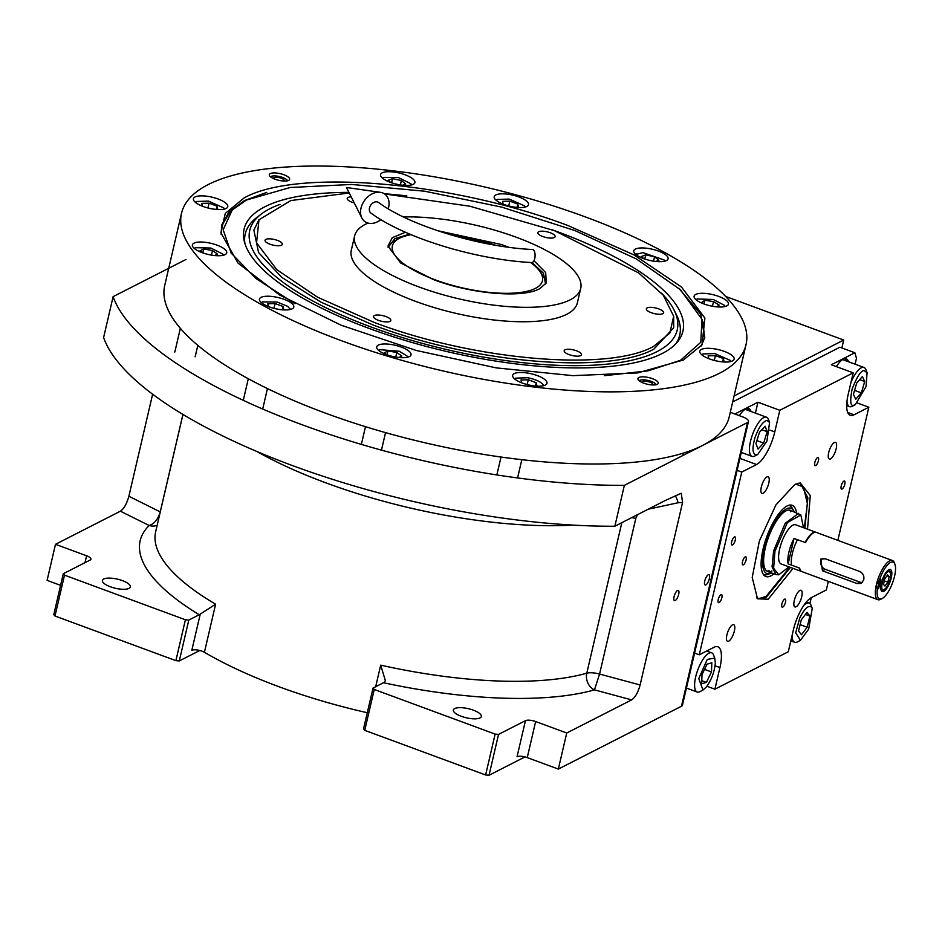 <?xml version="1.0" encoding="UTF-8"?>
<svg xmlns="http://www.w3.org/2000/svg" width="942" height="942" viewBox="0 0 942 942"><rect width="100%" height="100%" fill="white"/><g stroke="black" fill="none" stroke-linecap="round" stroke-linejoin="round"><path stroke-width="1.41" d="M841.865 347.951L843.702 340.038L725.634 296.447M185.998 259.474L113.122 296.648A344.619 112.145 13.1 0 0 624.358 485.354L747.524 422.522A10.444 3.403 13.1 0 0 748.478 421.486A10.444 3.403 13.1 0 0 742.685 416.882L730.286 412.302M734.089 395.97L843.702 340.038M809.896 603.528L811.262 597.664M748.478 421.486L682.455 705.205A10.444 3.403 -166.9 0 1 681.49 706.241L558.335 769.072L527.249 757.603A7.83 2.543 13.1 0 0 517.052 756.732L525.448 720.665A7.83 2.543 -166.9 0 1 535.645 721.537L527.249 757.603M367.286 712.729A242.8 79.01 -166.9 0 1 204.426 652.288A7.83 2.543 13.1 0 0 191.815 650.31L200.246 614.09L215.612 604.199L204.426 652.288M60.594 585.347L47.1 580.378L55.496 544.311L120.399 511.188C124.003 508.68 126.829 503.711 128.877 496.269L152.628 394.203M624.358 485.354L614.843 526.237A344.619 112.145 13.1 0 1 103.608 337.53L113.122 296.648M677.557 590.446A5.487 1.872 -69.7 0 1 678.275 590.351A5.487 1.872 -69.7 0 1 678.44 595.226A5.487 1.872 -69.7 0 1 675.202 600.537A5.487 1.872 -69.7 0 1 674.484 600.631A5.487 1.872 -69.7 0 1 674.319 595.756A5.487 1.872 -69.7 0 1 677.557 590.446M708.219 574.797A5.487 1.872 -69.7 0 1 708.949 574.702A5.487 1.872 -69.7 0 1 709.102 579.577A5.487 1.872 -69.7 0 1 705.876 584.888A5.487 1.872 -69.7 0 1 705.146 584.982A5.487 1.872 -69.7 0 1 704.993 580.107A5.487 1.872 -69.7 0 1 708.219 574.797M614.843 526.237L665.229 500.532L681.254 493.255L682.573 502.475L640.113 684.975C638.064 692.417 635.238 697.386 631.635 699.894L566.731 733.006L535.645 721.537M558.335 769.072L566.731 733.006M525 756.909L489.028 775.266L498.542 734.395L525.448 720.665M489.028 775.266L485.625 774.972L364.731 730.344L363.518 728.943L373.032 688.06L383.476 682.738A15.673 5.334 110.3 0 0 384.477 682.09L385.36 680.595L380.698 665.146A242.8 79.01 13.1 0 0 586.795 673.2L621.826 522.669M199.775 650.486L179.286 660.943L188.8 620.06L199.245 614.737A15.673 5.334 -69.7 0 0 200.246 614.09M179.286 660.943L175.895 660.648L54.989 616.021L53.788 614.608L63.291 573.737L90.208 560.007A7.83 2.543 -166.9 0 0 90.927 559.23A7.83 2.543 -166.9 0 0 86.582 555.78L55.496 544.311M103.726 579.024A14.354 4.675 13.1 0 0 102.407 580.449A14.354 4.675 13.1 0 0 112.793 587.584A14.354 4.675 13.1 0 0 129.054 588.373A14.354 4.675 13.1 0 0 130.373 586.96A14.354 4.675 13.1 0 0 119.999 579.825A14.354 4.675 13.1 0 0 103.726 579.024M63.291 573.737L64.503 575.15L185.409 619.765L188.8 620.06M648.202 509.21L678.122 502.745L682.573 502.475M454.68 708.572A14.354 4.675 13.1 0 0 453.361 709.997A14.354 4.675 13.1 0 0 463.747 717.121A14.354 4.675 13.1 0 0 480.02 717.922A14.354 4.675 13.1 0 0 481.338 716.497A14.354 4.675 13.1 0 0 470.953 709.373A14.354 4.675 13.1 0 0 454.68 708.572M373.032 688.06L374.245 689.473L495.139 734.101L498.542 734.395M485.625 774.972L495.139 734.101M631.635 699.894L594.473 689.874A13.058 10.633 74.2 0 1 586.795 673.2A13.058 4.251 13.1 0 1 599.571 674.048L635.791 518.441L637.475 514.685M364.731 730.344L374.245 689.473M182.925 414.421L160.234 511.883C158.056 519.278 154.358 523.823 149.177 525.506A13.058 12.081 -134.4 0 0 157.161 525.318M175.895 660.648L185.409 619.765M54.989 616.021L64.503 575.15M525.047 207.087L524.517 205.839L509.222 199.092L497.4 199.445L496.269 200.387M516.063 207.311L518.5 207.24L517.806 204.096L509.822 201.141L502.545 201.352L503.181 204.155M509.822 201.141L508.704 205.945M517.806 204.096L517.064 207.275M224.278 209.112L223.737 207.876L208.453 201.117L196.631 201.482L195.489 202.412M215.294 209.336L217.732 209.277L217.025 206.121L209.053 203.178L201.776 203.378L202.4 206.192M209.053 203.178L207.935 207.97M217.025 206.121L216.283 209.312M730.639 361.563L730.109 360.327L714.813 353.58L702.991 353.933L701.861 354.875M721.654 361.799L724.104 361.728L723.397 358.572L715.414 355.629L708.149 355.84L708.773 358.643M715.414 355.629L714.307 360.421M723.397 358.572L722.655 361.763M639.147 380.745A8.937 2.908 13.1 0 1 639.642 380.403A8.937 2.908 -166.9 0 1 648.861 380.65A8.937 2.908 -166.9 0 1 656.174 384.701M652.571 384.96A5.487 1.79 13.1 0 0 652.865 384.56A5.487 1.79 13.1 0 0 648.897 381.828A5.487 1.79 13.1 0 0 642.679 381.534A5.487 1.79 13.1 0 0 642.185 382.075A5.487 1.79 13.1 0 0 642.256 382.558M604.305 375.717L648.178 370.818L680.536 360.268L700.789 342.276L701.99 319.314L680.324 289.641L636.403 258.979L574.797 230.519L501.721 207.122L424.748 191.226L351.766 184.455L290.207 187.493L246.451 200.034L232.227 209.995L223.16 229.766L231.167 253.092L255.694 278.349L294.999 303.748M704.545 338.519L703.156 322.753L702.049 319.491M232.227 209.995L229.648 212.562L221.441 226.104M348.94 192.368A225.279 73.311 -166.9 0 0 264.784 206.804A225.279 73.311 13.1 0 0 244.261 241.211A225.279 73.311 13.1 0 0 424.277 345.891A225.279 73.311 13.1 0 0 662.202 353.497A225.279 73.311 -166.9 0 0 677.404 342.005A225.279 73.311 -166.9 0 0 551.388 229.53M384.254 193.734A225.279 73.311 -166.9 0 1 406.814 195.901M244.932 243.613A223.066 72.593 -166.9 0 1 257.013 217.308L261.346 214.011A219.462 71.415 13.1 0 0 381.687 330.807A219.462 71.415 13.1 0 0 657.08 351.602A219.462 71.415 -166.9 0 0 674.083 310.059L676.521 314.922A223.066 72.593 -166.9 0 1 675.744 343.865M280.01 204.39A219.462 71.415 -166.9 0 0 269.918 208.7A219.462 71.415 13.1 0 0 261.346 214.011M661.567 293.162A219.462 71.415 -166.9 0 1 674.083 310.059M244.166 197.891C296.954 168.288 452.325 181.606 568.238 225.656L634.107 254.976L681.384 286.933L704.887 318.019L702.061 344.819L683.386 360.009L637.534 372.926L572.807 375.646L496.246 367.875L416.187 350.448L341.263 325.261L279.644 295.034L238.032 263.089L220.887 232.851L225.291 213.375L244.166 197.891M221.111 234.181L221.653 225.138L229.083 211.691L244.449 200.599L266.786 192.356M181.523 213.269L164.732 285.402A289.795 94.306 13.1 0 0 374.28 429.352A289.795 94.306 13.1 0 0 702.614 445.436A289.795 94.306 13.1 0 0 729.249 416.764L746.029 344.631A289.795 94.306 13.1 0 0 536.493 200.681A289.795 94.306 13.1 0 0 208.158 184.597A289.795 94.306 13.1 0 0 181.523 213.269A289.795 94.306 13.1 0 0 391.071 357.218A289.795 94.306 13.1 0 0 719.394 373.303A289.795 94.306 13.1 0 0 746.029 344.631M270.26 173.587A10.444 3.403 -166.9 0 1 282.094 174.164A10.444 3.403 -166.9 0 1 289.641 179.357A10.444 3.403 -166.9 0 1 288.688 180.393A10.444 3.403 -166.9 0 1 276.854 179.804A10.444 3.403 -166.9 0 1 269.306 174.623A10.444 3.403 -166.9 0 1 270.26 173.587M638.864 377.507A10.444 3.403 -166.9 0 1 650.698 378.083A10.444 3.403 -166.9 0 1 658.246 383.276A10.444 3.403 -166.9 0 1 657.292 384.312A10.444 3.403 -166.9 0 1 645.458 383.724A10.444 3.403 -166.9 0 1 637.911 378.543A10.444 3.403 -166.9 0 1 638.864 377.507M382.193 172.833A17.627 5.734 13.1 0 0 380.58 174.576A17.627 5.734 13.1 0 0 393.32 183.337A17.627 5.734 13.1 0 0 413.279 184.314A17.627 5.734 13.1 0 0 414.904 182.571A17.627 5.734 13.1 0 0 402.163 173.823A17.627 5.734 13.1 0 0 382.193 172.833M495.822 194.947A17.627 5.734 13.1 0 0 494.197 196.69A17.627 5.734 13.1 0 0 506.949 205.45A17.627 5.734 13.1 0 0 526.908 206.428A17.627 5.734 13.1 0 0 528.533 204.685A17.627 5.734 13.1 0 0 515.792 195.924A17.627 5.734 13.1 0 0 495.822 194.947M635.379 249.065A17.627 5.734 13.1 0 0 633.754 250.808A17.627 5.734 13.1 0 0 646.495 259.568A17.627 5.734 13.1 0 0 666.465 260.545A17.627 5.734 13.1 0 0 668.09 258.803A17.627 5.734 13.1 0 0 655.349 250.042A17.627 5.734 13.1 0 0 635.379 249.065M695.738 294.422A17.627 5.734 13.1 0 0 694.113 296.165A17.627 5.734 13.1 0 0 706.853 304.914A17.627 5.734 13.1 0 0 726.824 305.891A17.627 5.734 13.1 0 0 728.437 304.148A17.627 5.734 13.1 0 0 715.696 295.399A17.627 5.734 13.1 0 0 695.738 294.422M701.413 349.435A17.627 5.734 13.1 0 0 699.8 351.178A17.627 5.734 13.1 0 0 712.541 359.938A17.627 5.734 13.1 0 0 732.499 360.916A17.627 5.734 13.1 0 0 734.124 359.173A17.627 5.734 13.1 0 0 721.384 350.412A17.627 5.734 13.1 0 0 701.413 349.435M514.273 373.585A17.627 5.734 13.1 0 0 512.648 375.328A17.627 5.734 13.1 0 0 525.389 384.077A17.627 5.734 13.1 0 0 545.359 385.054A17.627 5.734 13.1 0 0 546.984 383.312A17.627 5.734 13.1 0 0 534.232 374.563A17.627 5.734 13.1 0 0 514.273 373.585M378.307 345.102A17.627 5.734 13.1 0 0 376.694 346.844A17.627 5.734 13.1 0 0 389.435 355.593A17.627 5.734 13.1 0 0 409.405 356.582A17.627 5.734 13.1 0 0 411.018 354.828A17.627 5.734 13.1 0 0 398.278 346.079A17.627 5.734 13.1 0 0 378.307 345.102M261.087 297.354A17.627 5.734 13.1 0 0 259.462 299.097A17.627 5.734 13.1 0 0 272.214 307.857A17.627 5.734 13.1 0 0 292.173 308.835A17.627 5.734 13.1 0 0 293.798 307.092A17.627 5.734 13.1 0 0 281.057 298.331A17.627 5.734 13.1 0 0 261.087 297.354M194.005 243.142A17.627 5.734 13.1 0 0 192.392 244.885A17.627 5.734 13.1 0 0 205.132 253.633A17.627 5.734 13.1 0 0 225.103 254.623A17.627 5.734 13.1 0 0 226.716 252.868A17.627 5.734 13.1 0 0 213.975 244.119A17.627 5.734 13.1 0 0 194.005 243.142M195.053 196.984A17.627 5.734 13.1 0 0 193.428 198.727A17.627 5.734 13.1 0 0 206.168 207.475A17.627 5.734 13.1 0 0 226.139 208.465A17.627 5.734 13.1 0 0 227.752 206.71A17.627 5.734 13.1 0 0 215.011 197.961A17.627 5.734 13.1 0 0 195.053 196.984M678.899 288.346L700.718 314.181L704.781 337.566L701.295 345.891M349.247 192.992L290.807 200.552L258.979 219.78L256.542 242.871L276.795 269.659L317.548 297.201L374.315 322.47C474.215 360.445 608.096 371.913 653.595 346.409L669.868 333.056L673.66 316.276L663.333 295.282L638.664 272.933L554.355 230.613L469.928 206.239L384.548 193.934M258.85 219.969L253.869 230.095L258.567 252.515L281.682 277.301L321.116 302.241L373.35 325.084C473.685 363.212 608.179 374.739 653.878 349.117L673.683 327.792L673.707 316.642M437.618 230.708L501.945 244.649L508.539 247.216M533.973 260.71L545.665 272.556L546.313 282.93L539.695 288.699C522.386 298.402 471.459 294.034 433.438 279.597L400.644 262.959L387.963 246.086L392.237 237.714L405.437 232.238M532.03 262.547L543.404 273.215L545.606 284.025A80.93 26.341 -166.9 0 0 542.639 275.323L539.801 271.308A77.02 25.057 -166.9 0 1 516.086 292.95A77.02 25.057 -166.9 0 1 435.428 279.927A77.02 25.057 13.1 0 1 398.937 238.526L394.616 240.881A80.93 26.341 13.1 0 0 388.116 247.393L394.851 238.656L409.735 234.111M450.17 234.676L495.527 245.238M354.663 235.818L351.307 250.242A116.054 37.762 -166.9 0 0 415.646 301.381A116.054 37.762 13.1 0 0 577.364 302.841L580.719 288.417A116.054 37.762 13.1 0 1 419.002 286.957A116.054 37.762 -166.9 0 1 354.663 235.818A116.054 37.762 -166.9 0 1 368.028 223.089M403.517 216.966A116.054 37.762 -166.9 0 1 516.381 237.278A116.054 37.762 13.1 0 1 580.719 288.417M576.563 350.813A8.878 2.885 13.1 0 0 564.187 350.695A8.878 2.885 13.1 0 0 569.109 354.616A8.878 2.885 13.1 0 0 581.485 354.722A8.878 2.885 13.1 0 0 576.563 350.813M658.717 308.894A8.878 2.885 13.1 0 0 646.342 308.788A8.878 2.885 13.1 0 0 651.263 312.697A8.878 2.885 13.1 0 0 663.639 312.815A8.878 2.885 13.1 0 0 658.717 308.894M550.21 232.733A8.878 2.885 13.1 0 0 537.847 232.615A8.878 2.885 13.1 0 0 542.769 236.536A8.878 2.885 13.1 0 0 555.132 236.642A8.878 2.885 13.1 0 0 550.21 232.733M351.225 196.913A8.878 2.885 13.1 0 0 347.198 198.362A8.878 2.885 13.1 0 0 352.108 202.271A8.878 2.885 13.1 0 0 354.274 202.966M277.407 240.387A8.878 2.885 13.1 0 0 265.043 240.281A8.878 2.885 13.1 0 0 269.965 244.19A8.878 2.885 13.1 0 0 282.329 244.308A8.878 2.885 13.1 0 0 277.407 240.387M385.902 316.559A8.878 2.885 13.1 0 0 373.538 316.441A8.878 2.885 13.1 0 0 378.46 320.362A8.878 2.885 13.1 0 0 390.824 320.468A8.878 2.885 13.1 0 0 385.902 316.559M223.23 255.27L222.701 254.034L210.902 248.04L195.477 247.699L194.452 248.57M214.635 255.541L217.52 254.069L212.503 250.548L203.708 248.971L199.904 250.902L202.648 252.833M203.708 248.971L202.789 252.88M212.503 250.548L211.444 255.105M290.313 309.482L287.757 306.362L277.101 302.041L262.559 301.911L261.535 302.794M281.328 309.718L283.766 309.647L283.071 306.491L275.088 303.548L267.811 303.76L268.446 306.562M275.088 303.548L273.969 308.34M283.071 306.491L282.329 309.683M407.533 357.23L407.003 355.994L399.255 351.26L379.779 349.659L378.755 350.53M398.937 357.501L401.822 356.029L396.806 352.508L388.01 350.93L384.206 352.861L386.95 354.793M388.01 350.93L387.091 354.84M396.806 352.508L395.746 357.065M543.499 385.714L542.957 384.466L543.793 385.643M543.463 385.525C541.85 382.24 536.634 379.65 527.814 377.742L515.745 378.142L514.721 379.014M534.514 385.937L536.952 385.867L536.245 382.723L528.274 379.779L520.997 379.979L521.621 382.793M528.274 379.779L527.155 384.572M536.245 382.723L535.503 385.914M411.418 184.973L410.889 183.725L398.478 177.579L383.665 177.39L382.64 178.274M402.575 185.209L405.731 184.031L401.374 180.511L392.543 178.662L388.069 180.334L390.742 182.489M392.543 178.662L391.578 182.783M401.374 180.511L400.35 184.915M664.605 261.193L664.075 259.957L642.915 252.609L635.826 254.493M655.762 261.44L658.917 260.263L654.56 256.742L645.729 254.882L641.255 256.554L643.916 258.72M645.729 254.882L644.764 259.015M654.56 256.742L653.536 261.146M724.963 306.55L724.422 305.302L713.247 299.474L697.21 298.967L696.173 299.85M716.638 306.845L719.146 305.067L713.518 301.581L704.816 300.274L701.731 302.464L704.392 304.113M704.816 300.274L703.98 303.854M713.518 301.581L712.435 306.256M270.542 176.825A8.937 2.908 -166.9 0 1 271.037 176.484A8.937 2.908 13.1 0 1 280.257 176.731A8.937 2.908 13.1 0 1 287.569 180.782M283.966 181.041A5.487 1.79 13.1 0 0 284.26 180.64A5.487 1.79 13.1 0 0 280.292 177.908A5.487 1.79 13.1 0 0 274.075 177.602A5.487 1.79 13.1 0 0 273.58 178.156A5.487 1.79 13.1 0 0 273.651 178.639M530.629 262.488A77.02 25.057 -166.9 0 1 539.801 271.308M494.927 245.132A77.02 25.057 13.1 0 0 450.759 234.852M411.053 234.664A77.02 25.057 13.1 0 0 398.937 238.526M793.058 568.356L768.177 599.218L757.521 598.806L752.222 577.47L759.37 540.991L775.937 504.877L794.883 484.459L800.3 482.928L810.285 495.574L807.518 529.168M798.969 483.058L800.476 483.434L807.871 497.906L804.892 528.203M790.432 567.39L766.082 597.499L757.98 598.547L756.591 597.852M732.699 401.916L839.899 347.221L854.877 352.755L831.327 364.766L853.205 372.844L848.165 394.486A28.719 9.785 -69.7 0 0 850.273 415.281A28.719 9.785 -69.7 0 0 854.053 414.786L847.706 412.443M737.115 470.341L741.778 472.06L699.258 654.796L694.584 653.077M734.842 413.985L757.933 402.21L779.811 410.288L853.205 372.844M855.112 364.189L856.478 358.29L854.877 352.755M837.862 540.367L868.842 407.238L857.408 403.011M828.324 581.379L826.322 589.975L811.533 597.522A28.719 9.785 -69.7 0 0 793.329 630.116L788.289 651.758L714.907 689.203L706.924 686.247M830.538 458.872A8.878 3.026 110.3 0 0 835.766 450.264A8.878 3.026 110.3 0 0 835.507 442.363A8.878 3.026 110.3 0 0 834.341 442.516A8.878 3.026 110.3 0 0 829.101 451.124A8.878 3.026 110.3 0 0 829.36 459.025A8.878 3.026 110.3 0 0 830.538 458.872M766.953 476.899A8.878 3.026 110.3 0 0 761.725 485.507A8.878 3.026 110.3 0 0 761.984 493.396A8.878 3.026 110.3 0 0 763.15 493.243A8.878 3.026 110.3 0 0 768.389 484.635A8.878 3.026 110.3 0 0 768.13 476.746A8.878 3.026 110.3 0 0 766.953 476.899M732.535 624.817A8.878 3.026 110.3 0 0 727.295 633.424A8.878 3.026 110.3 0 0 727.554 641.314A8.878 3.026 110.3 0 0 728.731 641.161A8.878 3.026 110.3 0 0 733.959 632.553A8.878 3.026 110.3 0 0 733.7 624.664A8.878 3.026 110.3 0 0 732.535 624.817M796.12 606.778A8.878 3.026 110.3 0 0 801.348 598.17A8.878 3.026 110.3 0 0 801.089 590.281A8.878 3.026 110.3 0 0 799.923 590.434A8.878 3.026 110.3 0 0 794.683 599.041A8.878 3.026 110.3 0 0 794.942 606.931A8.878 3.026 110.3 0 0 796.12 606.778M699.258 654.796L714.048 647.26A28.719 9.785 -69.7 0 1 717.839 646.765A28.719 9.785 -69.7 0 1 719.935 667.56L715.084 665.77M843.938 481.079A4.31 1.472 110.3 0 0 841.406 485.26A4.31 1.472 110.3 0 0 841.524 489.086A4.31 1.472 110.3 0 0 842.089 489.016A4.31 1.472 110.3 0 0 844.633 484.836A4.31 1.472 110.3 0 0 844.515 481.009A4.31 1.472 110.3 0 0 843.938 481.079M734.407 536.964A4.31 1.472 110.3 0 0 731.863 541.144A4.31 1.472 110.3 0 0 731.993 544.971A4.31 1.472 110.3 0 0 732.558 544.9A4.31 1.472 110.3 0 0 735.101 540.72A4.31 1.472 110.3 0 0 734.972 536.893A4.31 1.472 110.3 0 0 734.407 536.964M720.971 594.673A4.31 1.472 110.3 0 0 718.428 598.841A4.31 1.472 110.3 0 0 718.558 602.68A4.31 1.472 110.3 0 0 719.123 602.597A4.31 1.472 110.3 0 0 721.666 598.429A4.31 1.472 110.3 0 0 721.537 594.59A4.31 1.472 110.3 0 0 720.971 594.673M784.604 599.171A4.31 1.472 110.3 0 0 782.06 603.351A4.31 1.472 110.3 0 0 782.19 607.178A4.31 1.472 110.3 0 0 782.755 607.107A4.31 1.472 110.3 0 0 785.298 602.927A4.31 1.472 110.3 0 0 785.169 599.1A4.31 1.472 110.3 0 0 784.604 599.171M817.55 457.577A4.31 1.472 110.3 0 0 815.018 461.757A4.31 1.472 110.3 0 0 815.136 465.583A4.31 1.472 110.3 0 0 815.713 465.513A4.31 1.472 110.3 0 0 818.245 461.333A4.31 1.472 110.3 0 0 818.127 457.506A4.31 1.472 110.3 0 0 817.55 457.577M745.216 556.875A4.31 1.472 110.3 0 0 742.673 561.055A4.31 1.472 110.3 0 0 742.802 564.882A4.31 1.472 110.3 0 0 743.368 564.811A4.31 1.472 110.3 0 0 745.911 560.631A4.31 1.472 110.3 0 0 745.781 556.804A4.31 1.472 110.3 0 0 745.216 556.875M714.907 689.203L719.935 667.56M868.842 407.238L854.053 414.786M779.811 410.288L774.771 431.931A28.719 9.785 -69.7 0 1 756.567 464.524L739.894 458.365M741.778 472.06L756.567 464.524M751.033 411.489A22.843 7.783 110.3 0 0 748.76 408.569A22.843 7.783 110.3 0 0 745.746 408.958A22.843 7.783 110.3 0 0 739.317 415.634M755.402 413.102L757.933 402.21M848.53 361.752A22.843 7.783 110.3 0 0 846.246 358.831A22.843 7.783 110.3 0 0 843.231 359.22A22.843 7.783 110.3 0 0 836.343 366.615M846.222 360.904A22.843 7.783 110.3 0 0 844.998 358.667M748.737 410.641A22.843 7.783 110.3 0 0 747.512 408.404M811.615 607.19C808.471 604.858 804.527 608.45 799.793 617.952L795.696 632.777L800.441 640.301L808.66 629.138L812.239 608.344L811.615 607.19M812.239 608.344L811.086 605.317A20.889 7.112 110.3 0 0 810.367 604.01A20.889 7.112 110.3 0 0 809.154 603.104A20.889 7.112 110.3 0 0 803.691 605.553M792.081 635.461A20.889 7.112 110.3 0 0 794.695 642.291A20.889 7.112 110.3 0 0 797.603 641.843L800.441 640.301M801.477 634.731L807.153 627.231L809.908 616.044L806.988 612.359L801.301 619.848L798.545 631.046L801.477 634.731M807.153 627.231L800.123 624.64M809.908 616.044L805.434 614.396M715.331 662.944L714.754 658.081L707.254 659.435L698.776 678.558L702.956 690.039L706.229 687.13C711.446 680.018 714.483 671.952 715.331 662.944M714.754 658.081L713.589 655.055A20.889 7.112 110.3 0 0 711.669 652.841A20.889 7.112 110.3 0 0 705.016 656.609A20.889 7.112 110.3 0 0 695.549 677.475A20.889 7.112 110.3 0 0 697.21 692.029A20.889 7.112 110.3 0 0 700.106 691.581L702.956 690.039M701.66 683.751L706.406 682.42L711.481 671.94L711.822 662.803L707.077 664.145L702.002 674.613L701.66 683.751M706.406 682.42L701.766 680.713M711.481 671.94L704.534 669.385M866.028 386.656L867.076 372.714L864.12 370.677C861.106 370.288 857.102 376.459 852.098 389.164C849.79 401.398 850.426 406.72 854.005 405.142L855.277 404.671L866.028 386.656M867.076 372.714L865.922 369.688A20.889 7.112 110.3 0 0 863.991 367.462A20.889 7.112 110.3 0 0 862.542 367.368A20.889 7.112 110.3 0 0 851.015 382.24M863.991 367.462L843.267 359.82A20.889 7.112 110.3 0 0 842.478 359.667M846.964 401.233A20.889 7.112 110.3 0 0 849.531 406.65A20.889 7.112 110.3 0 0 850.979 406.756A20.889 7.112 110.3 0 0 852.439 406.214L855.277 404.671M853.417 394.309L855.725 399.278L861.377 392.873L864.709 381.51L862.401 376.541L856.749 382.947L853.417 394.309M864.709 381.51L859.657 379.638M861.377 392.873L854.571 390.365M754.848 438.089C752.034 448.474 752.481 454.091 756.191 454.927L757.792 454.409L766.953 441.009L769.59 422.452L766.953 420.368C762.561 421.733 758.522 427.644 754.848 438.089M769.59 422.452L768.425 419.425A20.889 7.112 110.3 0 0 766.505 417.2A20.889 7.112 110.3 0 0 765.422 417.059A20.889 7.112 110.3 0 0 751.586 437.3A20.889 7.112 110.3 0 0 752.034 456.387A20.889 7.112 110.3 0 0 753.117 456.54A20.889 7.112 110.3 0 0 754.942 455.952L757.792 454.409M744.981 409.405A20.889 7.112 -69.7 0 1 745.781 409.558L766.505 417.2M767.188 431.695L765.128 426.255L759.511 432.201L755.955 443.6L758.027 449.04L763.644 443.093L767.188 431.695L761.842 429.729M763.644 443.093L756.885 440.609M804.303 527.979L807.412 503.605L803.444 487.073L795.813 484.023M803.444 487.073L802.266 485.542A61.348 20.889 110.3 0 0 799.534 483.152M757.085 598.146A61.348 20.889 110.3 0 0 760.712 598.111L766.082 596.439L789.843 567.166M790.797 511.8A32.64 11.116 110.3 0 0 789.29 510.069M769.061 570.687A32.64 11.116 -69.7 0 1 766.776 571.029M796.496 512.578A37.963 12.929 110.3 0 0 789.914 505.053A37.963 12.929 110.3 0 0 787.135 505.948A37.963 12.929 -69.7 0 0 765.716 539.719A37.963 12.929 -69.7 0 0 763.997 575.244A37.963 12.929 -69.7 0 0 770.862 575.868A37.963 12.929 110.3 0 0 773.9 573.808M788.548 505.348A36.762 12.517 -69.7 0 1 792.21 508.091L793.647 510.611A34.83 11.857 110.3 0 0 786.464 508.833A34.83 11.857 -69.7 0 0 764.68 547.137A34.83 11.857 -69.7 0 0 770.45 573.454L767.718 574.432A36.762 12.517 -69.7 0 1 763.161 574.137M771.533 572.983A34.83 11.857 110.3 0 0 771.58 572.96A34.83 11.857 -69.7 0 1 770.45 573.454M794.188 511.718A34.83 11.857 110.3 0 0 793.647 510.611M800.771 514.933L790.303 510.293A32.64 11.116 110.3 0 0 785.993 510.847A32.64 11.116 -69.7 0 0 766.753 542.498A32.64 11.116 -69.7 0 0 767.695 571.523A32.64 11.116 -69.7 0 0 772.004 570.958M816.161 532.371A20.889 7.112 110.3 0 0 815.937 532.277A20.889 7.112 110.3 0 0 813.182 532.63A20.889 7.112 110.3 0 0 805.092 542.498L794.047 538.424A20.889 7.112 110.3 0 0 788.124 563.869L799.169 567.944A20.889 7.112 110.3 0 0 801.477 571.464A20.889 7.112 110.3 0 0 801.713 571.535M798.592 513.355L785.204 523.305L773.594 550.952L772.063 566.884L775.996 574.585L778.681 574.797M803.491 527.685L800.841 514.98L787.382 522.575L774.948 551.27L773.606 568.273L778.763 574.797L789.019 566.872M815.937 532.277L795.672 524.8A20.889 7.112 110.3 0 0 792.917 525.153A20.889 7.112 110.3 0 0 780.6 545.406A20.889 7.112 110.3 0 0 781.212 563.987L801.477 571.464M794.047 538.424L788.124 563.869M534.726 258.567A6.523 2.908 93.3 0 1 531.783 262.559C475.957 259.745 404.86 238.067 370.995 213.127A6.523 4.863 125.7 0 1 369.5 207.935A6.523 4.863 125.7 0 1 378.613 202.518C409.558 225.527 479.219 246.992 532.524 249.524A6.523 2.908 93.3 0 1 534.726 258.567M388.245 208.806A16.968 12.635 125.7 0 0 388.587 207.534A16.968 12.635 125.7 0 0 380.309 192.309A16.968 12.635 125.7 0 0 361.022 208.111A16.968 12.635 125.7 0 0 361.858 218.002A16.968 12.635 125.7 0 0 380.886 219.616M822.413 558.512A6.523 5.758 -117 0 0 825.322 569.345L859.869 582.097A6.523 5.758 -117 0 0 862.483 582.427M822.472 570.793L857.02 583.545L861.165 583.463L863.732 579.883C864.379 576.033 863.072 573.254 859.811 571.523L825.274 558.771L820.694 559.077L822.472 570.793L825.322 569.345M882.112 598.547A19.582 6.665 110.3 0 0 882.265 598.476A19.582 6.665 110.3 0 0 892.569 582.827A19.582 6.665 110.3 0 0 894.9 564.234A19.582 6.665 110.3 0 0 890.508 562.48A19.582 6.665 110.3 0 0 879.463 579.907L876.401 584.558L877.296 589.221A19.582 6.665 110.3 0 0 882.112 598.547M894.9 564.234L894.323 562.715A20.889 7.112 110.3 0 0 892.392 560.502A20.889 7.112 110.3 0 0 889.637 560.855A20.889 7.112 110.3 0 0 876.401 584.558A20.889 7.112 110.3 0 0 877.932 599.689A20.889 7.112 110.3 0 0 880.688 599.324A20.889 7.112 110.3 0 0 880.841 599.242A20.889 7.112 110.3 0 0 880.994 599.159M880.829 579.212L878.662 588.526A10.444 9.208 -117 0 1 878.592 583.439A10.444 9.208 -117 0 1 880.829 579.212L879.463 579.907M878.662 588.526L877.296 589.221M891.238 577.999A11.751 4.003 110.3 0 0 890.378 569.498A11.751 4.003 110.3 0 0 881.382 583.027A11.751 4.003 110.3 0 0 882.242 591.541A11.751 4.003 110.3 0 0 891.238 577.999M877.932 599.689L801.936 571.629A20.889 7.112 -69.7 0 1 799.64 568.12L791.574 565.141A20.889 7.112 -69.7 0 1 797.497 539.695L805.551 542.674A20.889 7.112 -69.7 0 1 813.641 532.807A20.889 7.112 -69.7 0 1 816.396 532.442L892.392 560.502M884.22 589.527C886.834 587.726 888.907 584.016 890.426 578.423L890.602 572.371L888.412 571.5C883.243 573.643 878.792 592.789 884.22 589.527L882.948 590.222M890.602 572.371L889.001 569.686M881.323 590.504L882.866 590.269M883.478 584.405L885.021 586.065L887.859 582.18L889.154 576.622L887.611 574.961L884.774 578.859L883.478 584.405M889.154 576.622L886.987 575.821M887.859 582.18L884.303 580.861M747.524 422.522L681.49 706.241M375.681 686.718L380.698 665.146M256.754 451.43A242.8 79.01 13.1 0 0 573.372 525.106M182.96 414.433L155.677 531.688A242.8 79.01 13.1 0 0 215.612 604.199M84.98 562.668L86.582 555.78M120.399 511.188L149.177 525.506A255.859 83.261 13.1 0 0 199.245 614.737M160.281 511.906A13.058 4.251 -166.9 0 0 160.234 511.883L128.877 496.269M678.122 502.745A13.058 3.167 77.6 0 0 675.296 495.704M640.113 684.975L599.571 674.048L594.473 689.874A255.859 83.261 13.1 0 1 383.476 682.738M635.791 518.441L631.811 517.582M774.771 431.931L769.908 430.129M857.02 583.545L859.869 582.097M524.517 205.839L525.342 207.005M497.294 199.504L496.034 200.187M223.737 207.876L224.573 209.042M196.525 201.541L195.265 202.224M682.891 455.492L683.456 453.067M730.109 360.327L730.933 361.493M702.885 353.992L701.637 354.675M174.823 352.061L180.346 328.322M195.159 356.806L197.832 345.349M195.477 247.699L194.229 248.382M222.701 254.034L223.525 255.2M289.783 308.246L290.607 309.412M243.283 400.338L248.299 378.743M262.7 409.028L267.457 388.587M262.559 301.911L261.299 302.594M407.003 355.994L407.827 357.159M361.363 444.4L365.484 426.679M381.463 450.146L385.549 432.613M379.779 349.659L378.531 350.342M496.846 474.945L501.014 457.023M517.582 477.947L521.833 459.672M515.745 378.142L514.485 378.825M383.665 177.39L382.405 178.073M410.889 183.725L411.713 184.891M664.075 259.957L664.899 261.122M636.851 253.622L635.591 254.305M697.21 298.967L695.95 299.65M724.422 305.302L725.258 306.48M790.833 640.866L794.695 642.291M806.317 602.056L809.154 603.104M686.447 688.049L697.21 692.029M706.7 651.004L711.669 652.841M846.681 405.602L849.531 406.65M741.283 452.419L752.034 456.387M775.996 574.585L767.695 571.523M361.858 218.002L346.479 187.505L380.309 192.309M882.265 598.476L880.841 599.242"/></g></svg>
